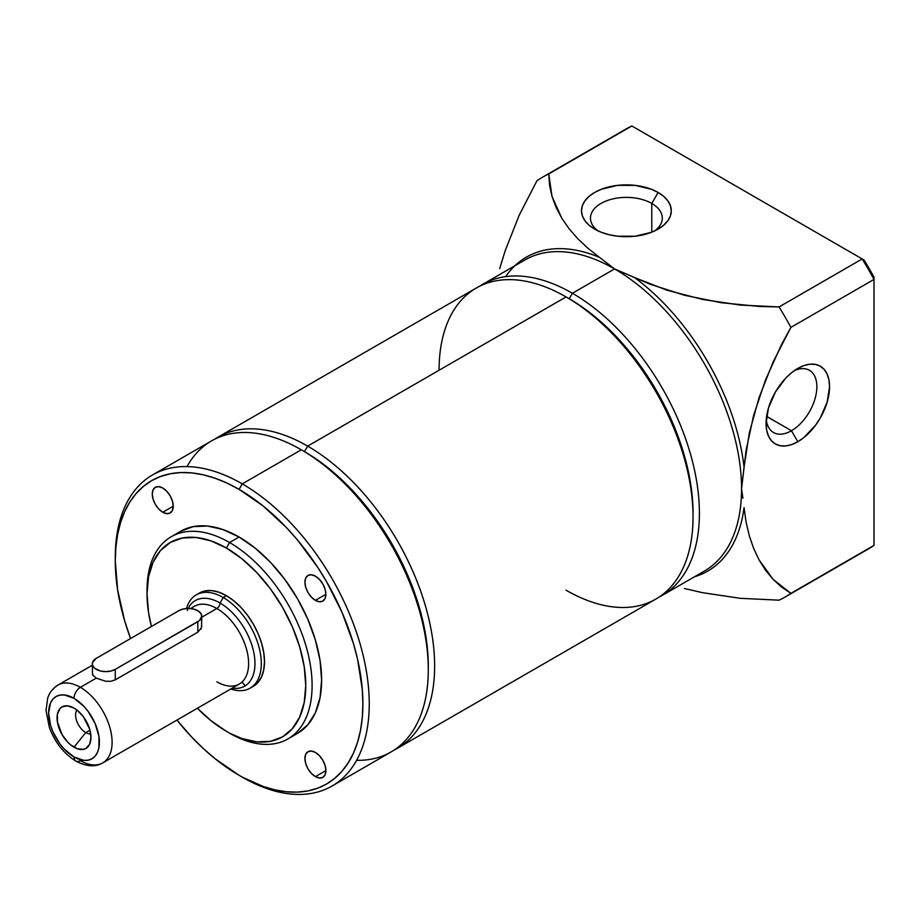 <?xml version="1.0" encoding="UTF-8"?>
<svg xmlns="http://www.w3.org/2000/svg" width="920" height="920" viewBox="0 0 920 920"><rect width="100%" height="100%" fill="white"/><g stroke="black" fill="none" stroke-linecap="round" stroke-linejoin="round"><path stroke-width="1.38" d="M85.755 732.596A14.363 8.291 60 0 1 76.889 710.033A14.363 8.291 -120 0 0 85.755 732.596L74.014 747.201A23.954 13.834 60 0 1 57.35 721.579A23.954 13.834 60 0 1 67.965 705.881A23.954 13.834 60 0 1 74.014 708.089L77.314 710.366L83.421 716.818L89.665 729.192L90.953 737.426L89.665 744.165L85.985 748.397L83.421 749.34L77.314 748.742L70.702 744.924L67.528 741.98L62.031 734.562L57.396 721.866L57.396 714.242L59.926 708.641L62.031 706.894L67.528 705.835L74.014 708.089A23.954 13.834 60 0 1 89.838 743.762A23.954 13.834 60 0 1 74.014 747.201L85.755 732.596A14.363 8.291 -120 0 0 90.701 733.964A14.363 8.291 60 0 1 85.755 732.596L89.941 730.181L85.755 732.596M105.616 760.771A44.896 25.921 -120 0 0 108.801 724.12A44.896 25.921 -120 0 0 80.362 687.32L96.232 678.155L105.765 681.271L110.894 681.283L115.276 679.845L115.276 669.357L199.49 620.529L201.767 616.205L200.732 613.237L197.823 610.707L193.453 609.029L188.289 608.431L183.137 609.029L178.767 610.707A13.466 7.774 180 0 1 197.823 610.707A13.466 7.774 180 0 1 201.767 616.205A13.466 7.774 180 0 1 197.823 621.713L197.823 632.189L115.276 679.845L110.894 681.283L105.765 681.271L96.232 678.155L80.362 687.32A8.981 5.186 120 0 0 74.014 698.314A35.914 20.735 60 0 1 99.406 742.313A35.914 20.735 60 0 1 74.014 756.976A8.981 5.186 120 0 0 75.865 761.081A8.981 5.186 -60 0 1 74.014 756.976L83.731 760.345L88.124 760.173L91.965 758.747L95.128 756.125L97.474 752.41L98.923 747.753L98.923 736.31L95.128 723.545L88.124 711.413L83.731 706.169L74.014 698.314L64.296 694.945L59.904 695.117L56.051 696.543L52.889 699.165L50.542 702.88L48.611 712.988L50.542 725.317L52.889 731.745L59.904 743.877L64.296 749.133L74.014 756.976A35.914 20.735 60 0 1 48.611 712.988A35.914 20.735 60 0 1 74.014 698.314A8.981 5.186 -60 0 1 80.362 687.32A44.896 25.921 60 0 1 109.687 726.88A44.896 25.921 60 0 1 102.81 762.864A44.896 25.921 60 0 1 80.362 760.633A8.981 5.186 -60 0 1 75.865 761.081C86.468 766.647 95.45 767.245 102.81 762.864L239.315 684.054A44.896 25.921 -120 0 0 246.192 648.071A44.896 25.921 -120 0 0 216.867 608.511A44.896 25.921 -120 0 0 191.601 608.384M315.41 600.369A14.812 8.556 60 0 1 305.728 587.316A14.812 8.556 60 0 1 308.004 575.448A14.812 8.556 60 0 1 315.41 576.173L319.412 579.416L322.816 583.993L325.093 589.237L325.887 594.32L315.41 600.369L311.397 597.137L308.004 592.549L305.728 587.316L304.934 582.222L305.728 578.059L308.004 575.448L311.397 574.781L315.41 576.173A14.812 8.556 60 0 1 325.093 589.237A14.812 8.556 60 0 1 322.816 601.105L319.412 601.76L315.41 600.369L325.887 594.32L325.093 598.494L322.816 601.105A14.812 8.556 60 0 1 315.41 600.369M162.771 512.245A14.812 8.556 60 0 1 153.088 499.192A14.812 8.556 60 0 1 155.353 487.312A14.812 8.556 60 0 1 162.771 488.048L166.773 491.28L170.177 495.868L172.442 501.101L173.248 506.195L162.771 512.245L158.757 509.013L155.353 504.424L153.088 499.192L152.294 494.097L153.088 489.934L155.353 487.312L158.757 486.657L162.771 488.048A14.812 8.556 60 0 1 172.442 501.101A14.812 8.556 60 0 1 170.177 512.981L166.773 513.636L162.771 512.245L173.248 506.195L172.442 510.358L170.177 512.981A14.812 8.556 60 0 1 162.771 512.245M315.41 776.63A14.812 8.556 60 0 1 305.728 763.577A14.812 8.556 60 0 1 308.004 751.697A14.812 8.556 60 0 1 315.41 752.433L319.412 755.665L322.816 760.254L325.093 765.486L325.887 770.581L315.41 776.63L311.397 773.398L308.004 768.809L305.728 763.577L304.934 758.482L305.728 754.319L308.004 751.697L311.397 751.042L315.41 752.433A14.812 8.556 60 0 1 325.093 765.486A14.812 8.556 60 0 1 322.816 777.365L319.412 778.021L315.41 776.63L325.887 770.581L325.093 774.744L322.816 777.365A14.812 8.556 60 0 1 315.41 776.63M187.3 610.397A49.381 28.508 60 0 1 220.041 603.014A4.485 2.587 -60 0 1 216.867 608.511L201.767 617.228L216.867 608.511A44.896 25.921 -120 0 0 194.419 606.292L190.52 608.545M147.039 592.043A116.725 67.39 60 0 1 171.201 536.751A116.725 67.39 60 0 1 229.563 542.524L226.389 548.033A112.24 64.802 60 0 1 305.75 685.492A112.24 64.802 60 0 1 226.389 731.308L229.563 733.148A116.725 67.39 -120 0 0 312.098 685.492A116.725 67.39 -120 0 0 229.563 542.524A116.725 67.39 60 0 1 305.82 645.391A116.725 67.39 60 0 1 287.925 738.921A116.725 67.39 60 0 1 229.563 733.148L241.868 738.495L256.76 741.876L270.48 741.324L282.509 736.874L292.376 728.686L299.713 717.071L304.233 702.489L305.75 685.492L304.233 666.735L299.713 646.932L292.376 626.853L282.509 607.269L270.48 588.926L256.76 572.539L241.868 558.727L226.389 548.033L210.91 540.845L196.017 537.464L182.298 538.016L170.269 542.466L160.402 550.654L153.065 562.269L148.545 576.851L147.027 593.848L148.545 612.605L151.432 626.497A112.24 64.802 60 0 1 147.027 593.848A112.24 64.802 60 0 1 226.389 548.033L229.563 542.524L239.085 537.027L229.563 542.524A116.725 67.39 -120 0 0 147.027 590.18L147.027 593.848M251.689 687.159A53.877 31.107 -120 0 0 253.322 686.331A53.877 31.107 -120 0 0 261.579 643.16A53.877 31.107 -120 0 0 226.389 595.677L223.215 597.517A53.877 31.107 60 0 1 258.405 644.989A53.877 31.107 60 0 1 250.148 688.16A53.877 31.107 60 0 1 230.77 688.976A53.877 31.107 -120 0 0 261.119 659.007A53.877 31.107 -120 0 0 223.215 597.517L220.041 603.014A49.381 28.508 60 0 1 254.414 656.04A49.381 28.508 60 0 1 232.196 688.16M292.491 735.839A116.725 67.39 -120 0 0 297.447 733.424A116.725 67.39 -120 0 0 315.341 639.894A116.725 67.39 -120 0 0 239.085 537.027L255.185 548.159L270.675 562.522L284.947 579.566L297.447 598.644L307.717 619.01L315.341 639.894L320.045 660.48L321.62 679.995L320.045 697.67L315.341 712.839L307.717 724.914L297.447 733.424L287.925 738.921M428.294 669.725L428.294 666.068A175.087 101.085 -120 0 0 304.485 451.616L301.311 449.788L242.259 483.874L239.085 489.382A175.087 101.085 60 0 1 362.894 703.823A175.087 101.085 60 0 1 239.085 775.295L242.259 777.135A179.584 103.684 -120 0 0 369.242 703.823A179.584 103.684 -120 0 0 242.259 483.874A179.584 103.684 60 0 1 359.582 642.125A179.584 103.684 60 0 1 332.051 786.025A179.584 103.684 60 0 1 242.259 777.135L263.246 786.496L275.022 789.889L286.465 791.775L297.447 792.12L307.866 790.924L317.63 788.198L326.634 783.966L334.788 778.285L342.033 771.202L348.277 762.772L353.475 753.089L357.57 742.244L360.513 730.331L362.296 717.485L362.894 703.823L362.296 689.459L357.57 659.237L353.475 643.667L342.033 612.352L326.634 581.797L317.63 567.18L297.447 539.948L286.465 527.608L263.246 506.069L239.085 489.382L226.952 483.057L214.935 478.181L203.147 474.789L191.705 472.903L180.722 472.558L170.303 473.754L160.54 476.479L151.547 480.711L143.382 486.392L136.148 493.476L129.904 501.906L124.706 511.589L120.612 522.433L117.656 534.347L115.874 547.193L115.276 560.855L117.656 590.122L124.706 621.011L130.582 638.537A175.087 101.085 60 0 1 115.276 560.855A175.087 101.085 60 0 1 239.085 489.382L242.259 483.874L301.311 449.788A179.584 103.684 60 0 1 428.294 669.725A179.584 103.684 60 0 1 356.58 760.334M397.452 748.27L655.856 599.081A179.584 103.684 -120 0 0 683.387 455.181A179.584 103.684 -120 0 0 566.064 296.93A179.584 103.684 60 0 1 693.047 516.867L693.047 513.21A175.087 101.085 -120 0 0 569.238 298.77L566.064 296.93L307.659 446.119A179.584 103.684 60 0 1 424.971 604.371A179.584 103.684 60 0 1 397.452 748.27A179.584 103.684 60 0 1 394.22 750.007A179.584 103.684 -120 0 0 425.81 607.257A179.584 103.684 -120 0 0 307.659 446.119L304.485 451.616A175.087 101.085 60 0 1 428.283 667.874M332.051 786.025L391.103 751.939A179.584 103.684 -120 0 0 418.623 608.039A179.584 103.684 -120 0 0 301.311 449.788A179.584 103.684 -120 0 0 211.519 440.898L152.467 474.984A179.584 103.684 60 0 1 242.259 483.874A179.584 103.684 -120 0 0 115.276 557.198L115.276 560.855M693.047 516.867A179.584 103.684 60 0 1 566.064 590.192M785.128 597.022A242.431 139.966 60 0 1 779.067 600.185A242.431 139.966 -120 0 0 790.889 593.365L874 545.376L790.889 593.365A242.431 139.966 60 0 1 785.128 597.022L868.238 549.044A242.431 139.966 -120 0 0 874 545.376L874 279.427L790.889 327.405L781.54 344.517L765.589 379.695L753.664 415.276L746.108 450.259L741.554 488.865A179.584 103.684 -120 0 0 614.571 268.927L634.581 277.598A181.286 104.662 60 0 1 744.038 467.199L749.328 432.906L759.103 397.497L773.087 361.997L790.889 327.405A242.431 139.966 -120 0 0 779.067 306.935A242.431 139.966 60 0 1 790.889 327.405L874 279.427A242.431 139.966 -120 0 0 862.178 258.945L779.067 306.935L740.22 305.06L702.466 299.414L666.919 290.18L634.581 277.598A181.286 104.662 60 0 1 744.038 467.199L741.554 488.865A179.584 103.684 -120 0 1 704.363 571.078A179.584 103.684 -120 0 0 741.554 488.865A179.584 103.684 -120 0 0 614.571 268.927L572.412 293.261A179.584 103.684 60 0 1 689.735 451.513A179.584 103.684 60 0 1 662.205 595.412A179.584 103.684 60 0 1 658.973 597.149A179.584 103.684 -120 0 0 690.575 454.399A179.584 103.684 -120 0 0 572.412 293.261L569.238 298.759A175.087 101.085 -120 0 0 569.238 298.759A175.087 101.085 60 0 1 693.036 515.016M651.785 203.458A35.914 20.735 0 0 0 602.531 202.618A35.914 20.735 0 0 0 598.172 230.954A35.914 20.735 180 0 1 590.467 218.12A35.914 20.735 180 0 1 612.639 198.961A35.914 20.735 180 0 1 651.785 203.458L651.785 232.162L651.785 203.458A35.914 20.735 180 0 1 662.296 218.12A35.914 20.735 180 0 1 654.603 230.954A35.914 20.735 0 0 0 651.785 203.458L658.133 192.464L651.785 203.458M594.642 229.114L594.642 229.114A44.896 25.921 180 0 1 594.642 192.464A44.896 25.921 180 0 1 658.133 192.464L663.711 196.386L667.862 200.87L670.415 205.735L671.278 210.783L670.415 215.843L667.862 220.708L663.711 225.193L658.133 229.114L651.325 232.346L635.145 236.21L617.63 236.21L609.201 234.738L601.438 232.346L594.642 229.114L589.053 225.193L584.901 220.708L582.348 215.843L581.486 210.783L582.348 205.735L584.901 200.87L589.053 196.386L594.642 192.464L601.438 189.232L617.63 185.368L635.145 185.368L651.325 189.232L658.133 192.464A44.896 25.921 180 0 1 658.133 229.114A44.896 25.921 180 0 1 594.642 229.114M791.464 430.732A35.914 20.735 120 0 0 816.81 388.504A35.914 20.735 120 0 0 794.454 370.553A35.914 20.735 -60 0 1 809.416 370.3A35.914 20.735 -60 0 1 814.924 399.084A35.914 20.735 -60 0 1 791.464 430.732L766.601 416.38L791.464 430.732A35.914 20.735 -60 0 1 773.501 432.503A35.914 20.735 -60 0 1 766.245 419.428A35.914 20.735 120 0 0 791.464 430.732L797.812 441.726L791.464 430.732M797.812 368.414A44.896 25.921 -60 0 1 829.553 386.745A44.896 25.921 -60 0 1 797.812 441.726L791.614 444.601L785.657 445.947L780.171 445.728L775.364 443.946L771.42 440.668L768.476 436.034L766.67 430.192L766.061 423.395L768.476 407.974L775.364 392.104L785.657 378.212L791.614 372.692L797.812 368.414L803.999 365.539L809.956 364.193L815.442 364.412L820.26 366.183L824.205 369.46L827.137 374.106L828.943 379.937L829.553 386.745L827.137 402.166L820.26 418.025L815.442 425.362L803.999 437.448L797.812 441.726A44.896 25.921 -60 0 1 766.061 423.395A44.896 25.921 -60 0 1 797.812 368.414L797.812 368.414M201.767 616.205L201.503 627.67L197.823 632.189L115.276 679.845L115.276 669.357A13.466 7.774 180 0 1 100.602 671.048A13.466 7.774 180 0 1 92.287 663.86A13.466 7.774 180 0 1 96.232 658.363L92.54 662.342L92.54 665.379L94.553 668.184L100.602 671.048L105.754 671.634L110.906 671.048L115.276 669.357L197.823 621.713L197.823 632.189M96.232 678.155L92.54 674.682L92.287 663.86M92.287 665.252L57.914 685.101A44.896 25.921 60 0 1 80.362 687.32A44.896 25.921 -120 0 0 55.096 687.194M197.397 708.25L210.91 720.613L226.389 731.308A112.24 64.802 60 0 1 197.397 708.25M188.186 608.431A49.381 28.508 60 0 1 220.041 603.014L223.215 597.517A53.877 31.107 -120 0 0 186.518 608.499A53.877 31.107 60 0 1 196.282 594.849A53.877 31.107 60 0 1 223.215 597.517L226.389 595.677A53.877 31.107 -120 0 0 199.456 593.009L205.229 590.881L211.807 590.617L218.96 592.238L226.389 595.677L233.818 600.817L240.971 607.442L247.549 615.319L253.322 624.116L258.06 633.523L261.579 643.16L263.752 652.659L264.488 661.664L263.752 669.817L261.579 676.821L258.06 682.398L250.148 688.16M176.916 720.072L191.705 737.069L203.147 748.397L214.935 758.609L239.085 775.295A175.087 101.085 60 0 1 176.916 720.072M180.722 531.254L193.234 526.62L207.506 526.044L222.985 529.563L239.085 537.027A116.725 67.39 -120 0 0 180.722 531.254L171.201 536.751M514.889 265.742A181.286 104.662 60 0 1 599.541 257.381L614.571 268.927L650.29 284.291L684.353 295.228L721.142 302.703L759.575 306.475L779.067 306.935L862.178 258.945L864.121 260.072A237.946 137.379 60 0 1 874 277.173A237.946 137.379 -120 0 0 864.121 260.072L631.856 125.971A242.431 139.966 -120 0 0 625.807 129.133L542.697 177.123A242.431 139.966 60 0 1 548.745 173.96L631.856 125.971L548.745 173.96A242.431 139.966 -120 0 0 536.923 180.78A242.431 139.966 60 0 1 542.697 177.123M552 196.386L548.745 173.96L549.55 185.208L552 196.386L556.082 207.402L561.764 218.178L552 196.386M569.009 228.643L561.764 218.178L569.009 228.643L577.771 238.705L569.009 228.643M587.972 248.308L577.771 238.705L587.972 248.308L599.541 257.381L587.972 248.308M499.698 268.651L505.137 250.872L499.698 268.651M519.121 215.372L505.137 250.872L519.121 215.372L536.923 180.78L519.121 215.372M740.22 598.31L779.067 600.185L740.22 598.31L702.466 592.675L740.22 598.31M684.353 588.49L702.466 592.675L684.353 588.49M744.038 507.656A181.286 104.662 60 0 1 694.462 576.794A181.286 104.662 60 0 0 744.038 507.656L746.108 522.215L744.038 507.656M749.328 535.854L746.108 522.215L749.328 535.854L753.664 548.469L749.328 535.854M759.103 559.969L753.664 548.469L759.103 559.969L765.589 570.285L773.087 579.335L759.103 559.969M790.889 593.365L773.087 579.335L781.54 587.04L790.889 593.365M505.632 276.621A181.286 104.662 60 0 1 599.541 257.381L614.571 268.927A179.584 103.684 -120 0 0 524.779 260.038L482.632 284.372A179.584 103.684 60 0 1 572.412 293.261L614.571 268.927A179.584 103.684 -120 0 0 524.779 260.038M741.554 488.865L742.9 498.18L741.554 488.865M186.99 466.589A179.584 103.684 60 0 1 301.311 449.788L304.485 451.616L307.659 446.119A179.584 103.684 -120 0 0 214.751 439.162A179.584 103.684 60 0 1 217.867 437.23A179.584 103.684 60 0 1 307.659 446.119L566.064 296.93L569.238 298.759L572.412 293.261A179.584 103.684 -120 0 0 479.504 286.304A179.584 103.684 60 0 1 482.632 284.372M620.034 132.79A242.431 139.966 60 0 1 631.856 125.971L862.178 258.945A242.431 139.966 60 0 1 874 279.427L874 545.376A242.431 139.966 60 0 1 862.178 552.207M874 279.427L874 277.173L874 279.427M439.081 370.242A179.584 103.684 60 0 1 566.064 296.93A179.584 103.684 -120 0 0 476.272 288.04L217.867 437.23M245.18 685.837A175.087 101.085 60 0 1 242.064 682.007A175.087 101.085 -120 0 0 245.18 685.837M115.287 559.038A179.584 103.684 60 0 1 152.467 474.984M216.867 681.823A44.896 25.921 -120 0 0 242.121 681.95A44.896 25.921 -120 0 0 245.306 645.311A44.896 25.921 -120 0 0 216.867 608.511A4.485 2.587 120 0 0 220.041 603.014A49.381 28.508 60 0 1 253.885 652.97A49.381 28.508 60 0 1 236.681 688.39M200.859 629.211L201.756 626.255M178.767 610.707L96.232 658.363L178.767 610.707M92.529 674.659L93.38 675.958M301.311 449.788L304.485 451.616M566.064 296.93L569.238 298.77M704.363 571.078L662.205 595.412M199.456 593.009L196.282 594.849M57.914 685.101C49.657 690.575 48.104 696.969 47.702 698.107L46 710.493L49.381 727.536C55.004 742.452 63.836 753.63 75.865 761.081"/></g></svg>

